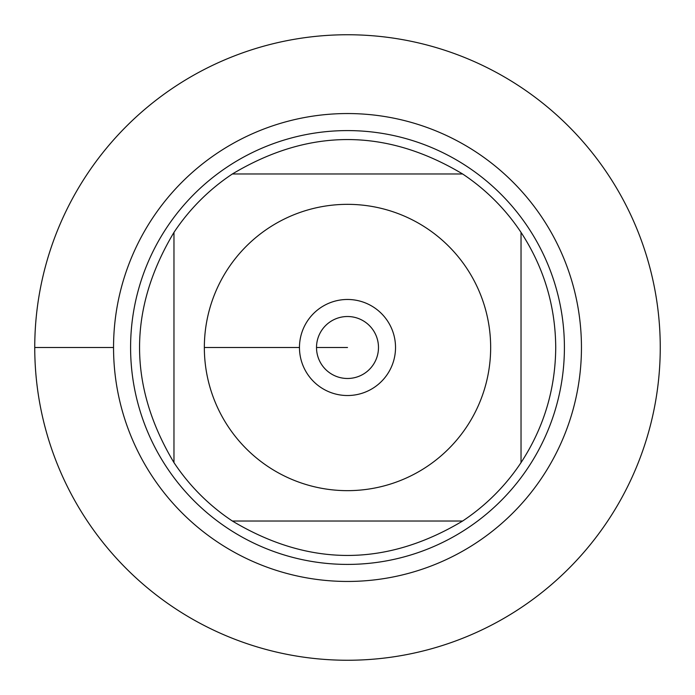 <?xml version="1.0" encoding="UTF-8"?>
<svg xmlns="http://www.w3.org/2000/svg" width="695" height="695" viewBox="0 0 695 695"><rect width="100%" height="100%" fill="white"/><g stroke="black" fill="none" stroke-linecap="round" stroke-linejoin="round"><path stroke-width="1.04" d="M34.75 347.5A312.75 312.75 0 0 1 503.875 76.65A312.75 312.75 0 0 1 503.875 618.35A312.75 312.75 0 0 1 34.75 347.5L113.546 347.5A233.954 233.954 0 0 1 464.477 144.89A233.954 233.954 0 0 1 464.477 550.11A233.954 233.954 0 0 1 113.546 347.5M130.59 347.5A216.91 216.91 0 0 1 455.955 159.65A216.91 216.91 0 0 1 455.955 535.35A216.91 216.91 0 0 1 130.59 347.5M299.467 347.5A48.033 48.033 0 0 1 371.512 305.904A48.033 48.033 0 0 1 371.512 389.096A48.033 48.033 0 0 1 299.467 347.5L204.339 347.5L299.467 347.5M490.661 347.5A143.161 143.161 0 0 0 306.174 210.437A143.161 143.161 0 0 0 228.203 426.634A143.161 143.161 0 0 0 490.661 347.5M462.609 173.967C385.873 128.089 309.127 128.089 232.391 173.967A208.231 208.231 0 0 0 173.967 232.391C128.089 309.127 128.089 385.873 173.967 462.609A208.231 208.231 0 0 0 232.391 521.033C309.127 566.911 385.873 566.911 462.609 521.033A208.231 208.231 0 0 0 521.033 462.609L521.033 232.391A208.231 208.231 0 0 0 462.609 173.967L232.391 173.967A208.231 208.231 0 0 0 173.967 232.391L173.967 462.609A208.231 208.231 0 0 0 232.391 521.033L462.609 521.033A208.231 208.231 0 0 0 521.033 462.609C543.855 427.634 555.418 389.261 555.731 347.5C555.418 305.739 543.855 267.366 521.033 232.391A208.231 208.231 0 0 0 462.609 173.967M316.512 347.5A30.988 30.988 0 0 0 362.99 374.336A30.988 30.988 0 0 0 362.99 320.664A30.988 30.988 0 0 0 316.512 347.5L347.5 347.5L316.512 347.5M660.25 347.5A312.75 312.75 0 0 1 191.125 618.35A312.75 312.75 0 0 1 191.125 76.65A312.75 312.75 0 0 1 660.25 347.5"/></g></svg>
